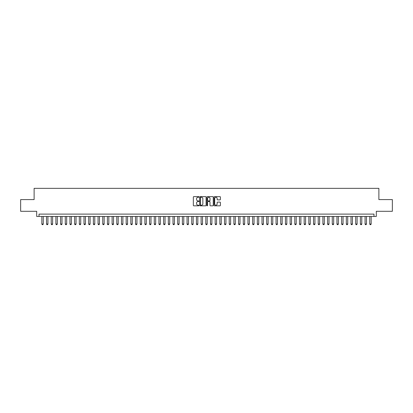 <?xml version="1.0" encoding="UTF-8"?>
<svg xmlns="http://www.w3.org/2000/svg" width="413" height="413" viewBox="0 0 413 413"><rect width="100%" height="100%" fill="white"/><g stroke="black" fill="none" stroke-linecap="round" stroke-linejoin="round"><path stroke-width="0.62" d="M199.004 196.955A0.32 0.32 0 0 0 198.684 196.634L193.8 196.634A0.459 0.459 0 0 0 193.341 197.094L193.341 205.369A0.459 0.459 0 0 0 193.8 205.829L198.684 205.829A0.32 0.32 0 0 0 199.004 205.509A0.32 0.32 0 0 0 198.684 205.184L198.049 205.184A1.471 1.471 0 0 1 196.578 203.712L196.578 203.026A1.471 1.471 0 0 1 198.049 201.554L198.684 201.554A0.32 0.32 0 0 0 199.004 201.229A0.32 0.32 0 0 0 198.684 200.909L198.049 200.909A1.471 1.471 0 0 1 196.578 199.438L196.578 198.746A1.471 1.471 0 0 1 198.049 197.275L198.684 197.275A0.32 0.32 0 0 0 199.004 196.955M219.938 199.871A0.459 0.459 0 0 0 220.397 199.412L220.397 197.094A0.459 0.459 0 0 0 219.938 196.634L214.512 196.634A0.459 0.459 0 0 0 214.053 197.094L214.053 205.369A0.459 0.459 0 0 0 214.512 205.829L219.938 205.829A0.459 0.459 0 0 0 220.397 205.369L220.397 202.561A0.459 0.459 0 0 0 219.938 202.102L217.615 202.102A0.459 0.459 0 0 0 217.155 202.561L217.155 203.955A1.229 1.229 0 0 1 215.927 205.184A1.229 1.229 0 0 1 214.698 203.955L214.698 198.503A1.229 1.229 0 0 1 215.927 197.275A1.229 1.229 0 0 1 217.155 198.503L217.155 199.412A0.459 0.459 0 0 0 217.615 199.871L219.938 199.871M373.966 216.453L376.305 216.453L376.305 211.301L392.35 211.301L392.35 199.593L378.881 199.593L378.881 188.349L34.119 188.349L34.119 199.593L20.65 199.593L20.65 211.301L36.695 211.301L36.695 216.453L373.966 216.453L373.966 214.11L39.034 214.11L39.034 216.453M206.097 197.094A0.459 0.459 0 0 0 205.638 196.634L200.212 196.634A0.459 0.459 0 0 0 199.753 197.094L199.753 205.369A0.459 0.459 0 0 0 200.212 205.829L205.638 205.829A0.459 0.459 0 0 0 206.097 205.369L206.097 197.094M207.362 196.634L212.788 196.634A0.459 0.459 0 0 1 213.247 197.094L213.247 205.369A0.459 0.459 0 0 1 212.788 205.829L210.465 205.829A0.459 0.459 0 0 1 210.005 205.369L210.005 202.014A0.459 0.459 0 0 0 209.546 201.554L208.007 201.554A0.459 0.459 0 0 0 207.548 202.014L207.548 205.509A0.32 0.32 0 0 1 207.223 205.829A0.32 0.32 0 0 1 206.903 205.509L206.903 197.094A0.459 0.459 0 0 1 207.362 196.634M200.718 197.275A0.32 0.32 0 0 0 200.398 197.6L200.398 204.863A0.32 0.32 0 0 0 200.718 205.184L201.384 205.184A1.471 1.471 0 0 0 202.855 203.712L202.855 198.746A1.471 1.471 0 0 0 201.384 197.275L200.718 197.275M210.005 198.529A1.229 1.229 0 0 0 208.777 197.3A1.229 1.229 0 0 0 207.548 198.529L207.548 200.45A0.459 0.459 0 0 0 208.007 200.909L209.546 200.909A0.459 0.459 0 0 0 210.005 200.45L210.005 198.529M41.847 216.453L41.847 224.042L43.251 224.042L43.251 216.453M43.251 224.042L42.9 224.651L42.198 224.651L41.847 224.042M46.53 216.453L46.53 224.042L47.934 224.042L47.934 216.453M47.934 224.042L47.583 224.651L46.881 224.651L46.53 224.042M51.217 216.453L51.217 224.042L52.621 224.042L52.621 216.453M52.621 224.042L52.27 224.651L51.568 224.651L51.217 224.042M55.9 216.453L55.9 224.042L57.304 224.042L57.304 216.453M57.304 224.042L56.953 224.651L56.251 224.651L55.9 224.042M60.582 216.453L60.582 224.042L61.991 224.042L61.991 216.453M61.991 224.042L61.64 224.651L60.933 224.651L60.582 224.042M65.269 216.453L65.269 224.042L66.674 224.042L66.674 216.453M66.674 224.042L66.323 224.651L65.621 224.651L65.269 224.042M69.952 216.453L69.952 224.042L71.356 224.042L71.356 216.453M71.356 224.042L71.005 224.651L70.303 224.651L69.952 224.042M74.634 216.453L74.634 224.042L76.044 224.042L76.044 216.453M76.044 224.042L75.693 224.651L74.99 224.651L74.634 224.042M79.322 216.453L79.322 224.042L80.726 224.042L80.726 216.453M80.726 224.042L80.375 224.651L79.673 224.651L79.322 224.042M84.004 216.453L84.004 224.042L85.408 224.042L85.408 216.453M85.408 224.042L85.057 224.651L84.355 224.651L84.004 224.042M88.692 216.453L88.692 224.042L90.096 224.042L90.096 216.453M90.096 224.042L89.745 224.651L89.043 224.651L88.692 224.042M93.374 216.453L93.374 224.042L94.778 224.042L94.778 216.453M94.778 224.042L94.427 224.651L93.725 224.651L93.374 224.042M98.057 216.453L98.057 224.042L99.466 224.042L99.466 216.453M99.466 224.042L99.11 224.651L98.408 224.651L98.057 224.042M102.744 216.453L102.744 224.042L104.148 224.042L104.148 216.453M104.148 224.042L103.797 224.651L103.095 224.651L102.744 224.042M107.426 216.453L107.426 224.042L108.831 224.042L108.831 216.453M108.831 224.042L108.48 224.651L107.778 224.651L107.426 224.042M112.109 216.453L112.109 224.042L113.518 224.042L113.518 216.453M113.518 224.042L113.167 224.651L112.46 224.651L112.109 224.042M116.796 216.453L116.796 224.042L118.201 224.042L118.201 216.453M118.201 224.042L117.85 224.651L117.147 224.651L116.796 224.042M121.479 216.453L121.479 224.042L122.883 224.042L122.883 216.453M122.883 224.042L122.532 224.651L121.83 224.651L121.479 224.042M126.166 216.453L126.166 224.042L127.571 224.042L127.571 216.453M127.571 224.042L127.219 224.651L126.517 224.651L126.166 224.042M130.849 216.453L130.849 224.042L132.253 224.042L132.253 216.453M132.253 224.042L131.902 224.651L131.2 224.651L130.849 224.042M135.531 216.453L135.531 224.042L136.94 224.042L136.94 216.453M136.94 224.042L136.584 224.651L135.882 224.651L135.531 224.042M140.219 216.453L140.219 224.042L141.623 224.042L141.623 216.453M141.623 224.042L141.272 224.651L140.57 224.651L140.219 224.042M144.901 216.453L144.901 224.042L146.305 224.042L146.305 216.453M146.305 224.042L145.954 224.651L145.252 224.651L144.901 224.042M149.583 216.453L149.583 224.042L150.993 224.042L150.993 216.453M150.993 224.042L150.642 224.651L149.934 224.651L149.583 224.042M154.271 216.453L154.271 224.042L155.675 224.042L155.675 216.453M155.675 224.042L155.324 224.651L154.622 224.651L154.271 224.042M158.953 216.453L158.953 224.042L160.358 224.042L160.358 216.453M160.358 224.042L160.007 224.651L159.304 224.651L158.953 224.042M163.641 216.453L163.641 224.042L165.045 224.042L165.045 216.453M165.045 224.042L164.694 224.651L163.992 224.651L163.641 224.042M168.323 216.453L168.323 224.042L169.728 224.042L169.728 216.453M169.728 224.042L169.376 224.651L168.674 224.651L168.323 224.042M173.006 216.453L173.006 224.042L174.41 224.042L174.41 216.453M174.41 224.042L174.059 224.651L173.357 224.651L173.006 224.042M177.693 216.453L177.693 224.042L179.097 224.042L179.097 216.453M179.097 224.042L178.746 224.651L178.044 224.651L177.693 224.042M182.376 216.453L182.376 224.042L183.78 224.042L183.78 216.453M183.78 224.042L183.429 224.651L182.727 224.651L182.376 224.042M187.058 216.453L187.058 224.042L188.467 224.042L188.467 216.453M188.467 224.042L188.116 224.651L187.409 224.651L187.058 224.042M191.746 216.453L191.746 224.042L193.15 224.042L193.15 216.453M193.15 224.042L192.799 224.651L192.097 224.651L191.746 224.042M196.428 216.453L196.428 224.042L197.832 224.042L197.832 216.453M197.832 224.042L197.481 224.651L196.779 224.651L196.428 224.042M201.116 216.453L201.116 224.042L202.52 224.042L202.52 216.453M202.52 224.042L202.169 224.651L201.467 224.651L201.116 224.042M205.798 216.453L205.798 224.042L207.202 224.042L207.202 216.453M207.202 224.042L206.851 224.651L206.149 224.651L205.798 224.042M210.48 216.453L210.48 224.042L211.884 224.042L211.884 216.453M211.884 224.042L211.533 224.651L210.831 224.651L210.48 224.042M215.168 216.453L215.168 224.042L216.572 224.042L216.572 216.453M216.572 224.042L216.221 224.651L215.519 224.651L215.168 224.042M219.85 216.453L219.85 224.042L221.254 224.042L221.254 216.453M221.254 224.042L220.903 224.651L220.201 224.651L219.85 224.042M224.533 216.453L224.533 224.042L225.942 224.042L225.942 216.453M225.942 224.042L225.591 224.651L224.884 224.651L224.533 224.042M229.22 216.453L229.22 224.042L230.624 224.042L230.624 216.453M230.624 224.042L230.273 224.651L229.571 224.651L229.22 224.042M233.903 216.453L233.903 224.042L235.307 224.042L235.307 216.453M235.307 224.042L234.956 224.651L234.254 224.651L233.903 224.042M238.59 216.453L238.59 224.042L239.994 224.042L239.994 216.453M239.994 224.042L239.643 224.651L238.941 224.651L238.59 224.042M243.272 216.453L243.272 224.042L244.677 224.042L244.677 216.453M244.677 224.042L244.326 224.651L243.624 224.651L243.272 224.042M247.955 216.453L247.955 224.042L249.359 224.042L249.359 216.453M249.359 224.042L249.008 224.651L248.306 224.651L247.955 224.042M252.642 216.453L252.642 224.042L254.047 224.042L254.047 216.453M254.047 224.042L253.696 224.651L252.993 224.651L252.642 224.042M257.325 216.453L257.325 224.042L258.729 224.042L258.729 216.453M258.729 224.042L258.378 224.651L257.676 224.651L257.325 224.042M262.007 216.453L262.007 224.042L263.417 224.042L263.417 216.453M263.417 224.042L263.066 224.651L262.358 224.651L262.007 224.042M266.695 216.453L266.695 224.042L268.099 224.042L268.099 216.453M268.099 224.042L267.748 224.651L267.046 224.651L266.695 224.042M271.377 216.453L271.377 224.042L272.781 224.042L272.781 216.453M272.781 224.042L272.43 224.651L271.728 224.651L271.377 224.042M276.06 216.453L276.06 224.042L277.469 224.042L277.469 216.453M277.469 224.042L277.118 224.651L276.416 224.651L276.06 224.042M280.747 216.453L280.747 224.042L282.151 224.042L282.151 216.453M282.151 224.042L281.8 224.651L281.098 224.651L280.747 224.042M285.429 216.453L285.429 224.042L286.834 224.042L286.834 216.453M286.834 224.042L286.483 224.651L285.781 224.651L285.429 224.042M290.117 216.453L290.117 224.042L291.521 224.042L291.521 216.453M291.521 224.042L291.17 224.651L290.468 224.651L290.117 224.042M294.799 216.453L294.799 224.042L296.204 224.042L296.204 216.453M296.204 224.042L295.853 224.651L295.15 224.651L294.799 224.042M299.482 216.453L299.482 224.042L300.891 224.042L300.891 216.453M300.891 224.042L300.54 224.651L299.833 224.651L299.482 224.042M304.169 216.453L304.169 224.042L305.574 224.042L305.574 216.453M305.574 224.042L305.222 224.651L304.52 224.651L304.169 224.042M308.852 216.453L308.852 224.042L310.256 224.042L310.256 216.453M310.256 224.042L309.905 224.651L309.203 224.651L308.852 224.042M313.534 216.453L313.534 224.042L314.943 224.042L314.943 216.453M314.943 224.042L314.592 224.651L313.89 224.651L313.534 224.042M318.222 216.453L318.222 224.042L319.626 224.042L319.626 216.453M319.626 224.042L319.275 224.651L318.573 224.651L318.222 224.042M322.904 216.453L322.904 224.042L324.308 224.042L324.308 216.453M324.308 224.042L323.957 224.651L323.255 224.651L322.904 224.042M327.592 216.453L327.592 224.042L328.996 224.042L328.996 216.453M328.996 224.042L328.645 224.651L327.943 224.651L327.592 224.042M332.274 216.453L332.274 224.042L333.678 224.042L333.678 216.453M333.678 224.042L333.327 224.651L332.625 224.651L332.274 224.042M336.956 216.453L336.956 224.042L338.366 224.042L338.366 216.453M338.366 224.042L338.01 224.651L337.307 224.651L336.956 224.042M341.644 216.453L341.644 224.042L343.048 224.042L343.048 216.453M343.048 224.042L342.697 224.651L341.995 224.651L341.644 224.042M346.326 216.453L346.326 224.042L347.731 224.042L347.731 216.453M347.731 224.042L347.379 224.651L346.677 224.651L346.326 224.042M351.009 216.453L351.009 224.042L352.418 224.042L352.418 216.453M352.418 224.042L352.067 224.651L351.36 224.651L351.009 224.042M355.696 216.453L355.696 224.042L357.1 224.042L357.1 216.453M357.1 224.042L356.749 224.651L356.047 224.651L355.696 224.042M360.379 216.453L360.379 224.042L361.783 224.042L361.783 216.453M361.783 224.042L361.432 224.651L360.73 224.651L360.379 224.042M365.066 216.453L365.066 224.042L366.47 224.042L366.47 216.453M366.47 224.042L366.119 224.651L365.417 224.651L365.066 224.042M369.749 216.453L369.749 224.042L371.153 224.042L371.153 216.453M371.153 224.042L370.802 224.651L370.1 224.651L369.749 224.042"/></g></svg>
